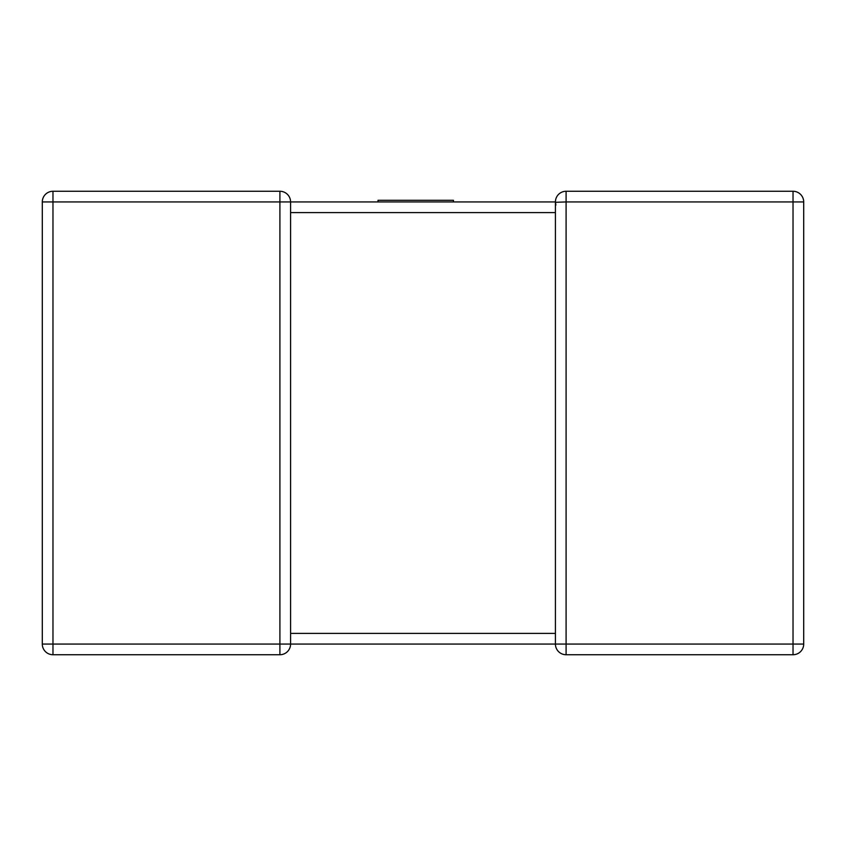 <?xml version="1.0" encoding="UTF-8"?>
<svg xmlns="http://www.w3.org/2000/svg" width="846" height="846" viewBox="0 0 846 846"><rect width="100%" height="100%" fill="white"/><g stroke="black" fill="none" stroke-linecap="round" stroke-linejoin="round"><path stroke-width="1.27" d="M803.7 644.06L793.03 644.06L793.03 201.94L566.09 201.94L566.09 644.06L793.03 644.06L793.03 654.73A10.67 10.67 0 0 0 803.7 644.06L803.7 201.94L803.7 644.06A10.67 10.67 0 0 1 793.03 654.73L566.09 654.73A10.67 10.67 0 0 1 555.42 644.06L290.58 644.06A10.67 10.67 0 0 1 279.91 654.73L52.97 654.73A10.67 10.67 0 0 1 42.3 644.06L42.3 201.94A10.67 10.67 0 0 1 52.97 191.27L279.91 191.27A10.67 10.67 0 0 1 290.58 201.94L555.42 201.94L290.58 201.94A10.67 10.67 0 0 0 279.91 191.27L279.91 201.94L52.97 201.94L52.97 644.06L279.91 644.06L279.91 201.94L290.58 201.94A10.67 10.67 0 0 0 279.91 191.27A10.67 10.67 0 0 1 290.58 201.94L290.58 633.39L555.42 633.39L555.42 212.61L290.58 212.61L290.58 211.944M555.42 202.3L566.09 201.94L566.09 191.27L793.03 191.27A10.67 10.67 0 0 1 803.7 201.94A10.67 10.67 0 0 0 793.03 191.27L793.03 201.94L803.7 201.94M555.42 211.944L555.42 201.94A10.67 10.67 0 0 1 566.09 191.27A10.67 10.67 0 0 0 555.42 201.94L555.885 205.07M555.42 634.056L555.42 644.06A10.67 10.67 0 0 0 566.09 654.73L566.09 644.06L555.42 644.06M42.3 644.06A10.67 10.67 0 0 0 52.97 654.73A10.67 10.67 0 0 1 42.3 644.06A10.67 10.67 0 0 0 52.97 654.73L52.97 644.06L42.3 644.06M279.91 654.73A10.67 10.67 0 0 0 290.58 644.06A10.67 10.67 0 0 1 279.91 654.73A10.67 10.67 0 0 0 290.58 644.06L279.91 644.06L279.91 654.73M378.025 201.94L378.025 200.291L453.456 200.291L453.456 201.94M52.97 191.27A10.67 10.67 0 0 0 42.3 201.94L52.97 201.94L52.97 191.27M555.42 635.113L555.42 633.39M290.58 210.887L290.58 212.61M290.58 644.06L290.58 634.056"/></g></svg>
